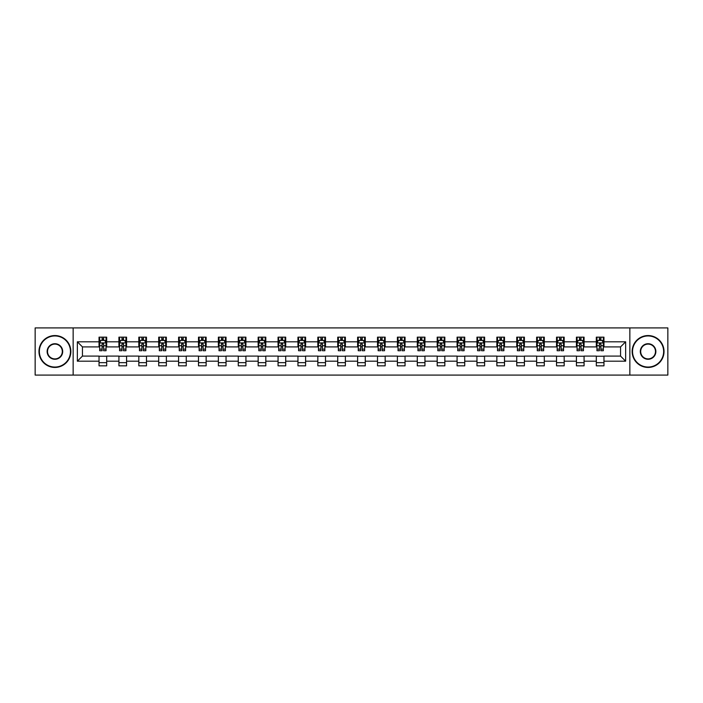 <?xml version="1.0" encoding="UTF-8"?>
<svg xmlns="http://www.w3.org/2000/svg" width="703" height="703" viewBox="0 0 703 703"><rect width="100%" height="100%" fill="white"/><g stroke="black" fill="none" stroke-linecap="round" stroke-linejoin="round"><path stroke-width="1.05" d="M629.853 375.086L667.85 375.086L667.85 327.914L629.853 327.914L629.853 375.086L73.147 375.086L73.147 327.914L35.15 327.914L35.15 375.086L73.147 375.086M629.853 327.914L73.147 327.914M603.965 341.807L603.965 337.159L596.32 337.159L596.32 341.807L584.079 341.807L584.079 337.159L576.425 337.159L576.425 341.807L564.184 341.807L564.184 337.159L556.539 337.159L556.539 341.807L544.298 341.807L544.298 337.159L536.644 337.159L536.644 341.807L524.403 341.807L524.403 337.159L516.749 337.159L516.749 341.807L504.508 341.807L504.508 337.159L496.863 337.159L496.863 341.807L484.622 341.807L484.622 337.159L476.968 337.159L476.968 341.807L464.727 341.807L464.727 337.159L457.082 337.159L457.082 341.807L444.841 341.807L444.841 337.159L437.187 337.159L437.187 341.807L424.946 341.807L424.946 337.159L417.292 337.159L417.292 341.807L405.051 341.807L405.051 337.159L397.406 337.159L397.406 341.807L385.165 341.807L385.165 337.159L377.511 337.159L377.511 341.807L365.27 341.807L365.27 337.159L357.616 337.159L357.616 341.807L345.384 341.807L345.384 337.159L337.73 337.159L337.73 341.807L325.489 341.807L325.489 337.159L317.835 337.159L317.835 341.807L305.594 341.807L305.594 337.159L297.949 337.159L297.949 341.807L285.708 341.807L285.708 337.159L278.054 337.159L278.054 341.807L265.813 341.807L265.813 337.159L258.159 337.159L258.159 341.807L245.918 341.807L245.918 337.159L238.273 337.159L238.273 341.807L226.032 341.807L226.032 337.159L218.378 337.159L218.378 341.807L206.137 341.807L206.137 337.159L198.492 337.159L198.492 341.807L186.251 341.807L186.251 337.159L178.597 337.159L178.597 341.807L166.356 341.807L166.356 337.159L158.702 337.159L158.702 341.807L146.461 341.807L146.461 337.159L138.816 337.159L138.816 341.807L126.575 341.807L126.575 337.159L118.921 337.159L118.921 341.807L106.68 341.807L106.68 337.159L99.035 337.159L99.035 341.807L77.356 341.807L77.356 361.193L82.453 356.087L99.035 356.087L99.035 365.841L106.68 365.841L106.68 356.087L118.921 356.087L118.921 365.841L126.575 365.841L126.575 356.087L138.816 356.087L138.816 365.841L146.461 365.841L146.461 356.087L158.702 356.087L158.702 365.841L166.356 365.841L166.356 356.087L178.597 356.087L178.597 365.841L186.251 365.841L186.251 356.087L198.492 356.087L198.492 365.841L206.137 365.841L206.137 356.087L218.378 356.087L218.378 365.841L226.032 365.841L226.032 356.087L238.273 356.087L238.273 365.841L245.918 365.841L245.918 356.087L258.159 356.087L258.159 365.841L265.813 365.841L265.813 356.087L278.054 356.087L278.054 365.841L285.708 365.841L285.708 356.087L297.949 356.087L297.949 365.841L305.594 365.841L305.594 356.087L317.835 356.087L317.835 365.841L325.489 365.841L325.489 356.087L337.73 356.087L337.73 365.841L345.384 365.841L345.384 356.087L357.616 356.087L357.616 365.841L365.27 365.841L365.27 356.087L377.511 356.087L377.511 365.841L385.165 365.841L385.165 356.087L397.406 356.087L397.406 365.841L405.051 365.841L405.051 356.087L417.292 356.087L417.292 365.841L424.946 365.841L424.946 356.087L437.187 356.087L437.187 365.841L444.841 365.841L444.841 356.087L457.082 356.087L457.082 365.841L464.727 365.841L464.727 356.087L476.968 356.087L476.968 365.841L484.622 365.841L484.622 356.087L496.863 356.087L496.863 365.841L504.508 365.841L504.508 356.087L516.749 356.087L516.749 365.841L524.403 365.841L524.403 356.087L536.644 356.087L536.644 365.841L544.298 365.841L544.298 356.087L556.539 356.087L556.539 365.841L564.184 365.841L564.184 356.087L576.425 356.087L576.425 365.841L584.079 365.841L584.079 356.087L596.32 356.087L596.32 365.841L603.965 365.841L603.965 356.087L620.547 356.087L620.547 346.913L603.965 346.913L603.965 341.807L625.644 341.807L625.644 361.193L603.965 361.193M596.32 361.193L584.079 361.193M576.425 361.193L564.184 361.193M556.539 361.193L544.298 361.193M536.644 361.193L524.403 361.193M516.749 361.193L504.508 361.193M496.863 361.193L484.622 361.193M476.968 361.193L464.727 361.193M457.082 361.193L444.841 361.193M437.187 361.193L424.946 361.193M417.292 361.193L405.051 361.193M397.406 361.193L385.165 361.193M377.511 361.193L365.27 361.193M357.616 361.193L345.384 361.193M337.73 361.193L325.489 361.193M317.835 361.193L305.594 361.193M297.949 361.193L285.708 361.193M278.054 361.193L265.813 361.193M258.159 361.193L245.918 361.193M238.273 361.193L226.032 361.193M218.378 361.193L206.137 361.193M198.492 361.193L186.251 361.193M178.597 361.193L166.356 361.193M158.702 361.193L146.461 361.193M138.816 361.193L126.575 361.193M118.921 361.193L106.68 361.193M99.035 361.193L77.356 361.193M596.32 341.807L596.32 346.913L584.079 346.913L584.079 341.807M576.425 341.807L576.425 346.913L564.184 346.913L564.184 341.807M556.539 341.807L556.539 346.913L544.298 346.913L544.298 341.807M536.644 341.807L536.644 346.913L524.403 346.913L524.403 341.807M516.749 341.807L516.749 346.913L504.508 346.913L504.508 341.807M496.863 341.807L496.863 346.913L484.622 346.913L484.622 341.807M476.968 341.807L476.968 346.913L464.727 346.913L464.727 341.807M457.082 341.807L457.082 346.913L444.841 346.913L444.841 341.807M437.187 341.807L437.187 346.913L424.946 346.913L424.946 341.807M417.292 341.807L417.292 346.913L405.051 346.913L405.051 341.807M397.406 341.807L397.406 346.913L385.165 346.913L385.165 341.807M377.511 341.807L377.511 346.913L365.27 346.913L365.27 341.807M357.616 341.807L357.616 346.913L345.384 346.913L345.384 341.807M337.73 341.807L337.73 346.913L325.489 346.913L325.489 341.807M317.835 341.807L317.835 346.913L305.594 346.913L305.594 341.807M297.949 341.807L297.949 346.913L285.708 346.913L285.708 341.807M278.054 341.807L278.054 346.913L265.813 346.913L265.813 341.807M258.159 341.807L258.159 346.913L245.918 346.913L245.918 341.807M238.273 341.807L238.273 346.913L226.032 346.913L226.032 341.807M218.378 341.807L218.378 346.913L206.137 346.913L206.137 341.807M198.492 341.807L198.492 346.913L186.251 346.913L186.251 341.807M178.597 341.807L178.597 346.913L166.356 346.913L166.356 341.807M158.702 341.807L158.702 346.913L146.461 346.913L146.461 341.807M138.816 341.807L138.816 346.913L126.575 346.913L126.575 341.807M118.921 341.807L118.921 346.913L106.68 346.913L106.68 341.807M99.035 341.807L99.035 346.913L82.453 346.913L77.356 341.807M82.453 346.913L82.453 356.087M625.644 361.193L620.547 356.087M620.547 346.913L625.644 341.807M99.035 340.34L99.668 340.34M102.093 340.34L103.622 340.34M106.048 340.34L106.68 340.34M99.035 346.781L99.668 346.781M102.093 346.781L103.622 346.781M106.048 346.781L106.68 346.781M99.035 356.219L106.68 356.219M99.035 362.66L106.68 362.66M118.921 356.219L126.575 356.219M118.921 362.66L126.575 362.66M118.921 340.34L119.563 340.34M121.979 340.34L123.517 340.34M125.934 340.34L126.575 340.34M118.921 346.781L119.563 346.781M121.979 346.781L123.517 346.781M125.934 346.781L126.575 346.781M138.816 356.219L146.461 356.219M138.816 362.66L146.461 362.66M138.816 340.34L139.449 340.34M141.874 340.34L143.403 340.34M145.829 340.34L146.461 340.34M138.816 346.781L139.449 346.781M141.874 346.781L143.403 346.781M145.829 346.781L146.461 346.781M158.702 356.219L166.356 356.219M158.702 362.66L166.356 362.66M158.702 340.34L159.344 340.34M161.769 340.34L163.298 340.34M165.723 340.34L166.356 340.34M158.702 346.781L159.344 346.781M161.769 346.781L163.298 346.781M165.723 346.781L166.356 346.781M178.597 356.219L186.251 356.219M178.597 362.66L186.251 362.66M178.597 340.34L179.239 340.34M181.655 340.34L183.184 340.34M185.61 340.34L186.251 340.34M178.597 346.781L179.239 346.781M181.655 346.781L183.184 346.781M185.61 346.781L186.251 346.781M198.492 356.219L206.137 356.219M198.492 362.66L206.137 362.66M198.492 340.34L199.125 340.34M201.55 340.34L203.079 340.34M205.504 340.34L206.137 340.34M198.492 346.781L199.125 346.781M201.55 346.781L203.079 346.781M205.504 346.781L206.137 346.781M218.378 356.219L226.032 356.219M218.378 362.66L226.032 362.66M218.378 340.34L219.02 340.34M221.445 340.34L222.974 340.34M225.391 340.34L226.032 340.34M218.378 346.781L219.02 346.781M221.445 346.781L222.974 346.781M225.391 346.781L226.032 346.781M238.273 356.219L245.918 356.219M238.273 362.66L245.918 362.66M238.273 340.34L238.906 340.34M241.331 340.34L242.86 340.34M245.285 340.34L245.918 340.34M238.273 346.781L238.906 346.781M241.331 346.781L242.86 346.781M245.285 346.781L245.918 346.781M258.159 356.219L265.813 356.219M258.159 362.66L265.813 362.66M258.159 340.34L258.801 340.34M261.226 340.34L262.755 340.34M265.18 340.34L265.813 340.34M258.159 346.781L258.801 346.781M261.226 346.781L262.755 346.781M265.18 346.781L265.813 346.781M278.054 356.219L285.708 356.219M278.054 362.66L285.708 362.66M278.054 340.34L278.696 340.34M281.112 340.34L282.641 340.34M285.066 340.34L285.708 340.34M278.054 346.781L278.696 346.781M281.112 346.781L282.641 346.781M285.066 346.781L285.708 346.781M297.949 356.219L305.594 356.219M297.949 362.66L305.594 362.66M297.949 340.34L298.582 340.34M301.007 340.34L302.536 340.34M304.961 340.34L305.594 340.34M297.949 346.781L298.582 346.781M301.007 346.781L302.536 346.781M304.961 346.781L305.594 346.781M317.835 356.219L325.489 356.219M317.835 362.66L325.489 362.66M317.835 340.34L318.477 340.34M320.902 340.34L322.431 340.34M324.848 340.34L325.489 340.34M317.835 346.781L318.477 346.781M320.902 346.781L322.431 346.781M324.848 346.781L325.489 346.781M337.73 356.219L345.384 356.219M337.73 362.66L345.384 362.66M337.73 340.34L338.363 340.34M340.788 340.34L342.317 340.34M344.742 340.34L345.384 340.34M337.73 346.781L338.363 346.781M340.788 346.781L342.317 346.781M344.742 346.781L345.384 346.781M357.616 356.219L365.27 356.219M357.616 362.66L365.27 362.66M357.616 340.34L358.258 340.34M360.683 340.34L362.212 340.34M364.637 340.34L365.27 340.34M357.616 346.781L358.258 346.781M360.683 346.781L362.212 346.781M364.637 346.781L365.27 346.781M377.511 356.219L385.165 356.219M377.511 362.66L385.165 362.66M377.511 340.34L378.152 340.34M380.569 340.34L382.098 340.34M384.523 340.34L385.165 340.34M377.511 346.781L378.152 346.781M380.569 346.781L382.098 346.781M384.523 346.781L385.165 346.781M397.406 356.219L405.051 356.219M397.406 362.66L405.051 362.66M397.406 340.34L398.039 340.34M400.464 340.34L401.993 340.34M404.418 340.34L405.051 340.34M397.406 346.781L398.039 346.781M400.464 346.781L401.993 346.781M404.418 346.781L405.051 346.781M417.292 356.219L424.946 356.219M417.292 362.66L424.946 362.66M417.292 340.34L417.934 340.34M420.359 340.34L421.888 340.34M424.304 340.34L424.946 340.34M417.292 346.781L417.934 346.781M420.359 346.781L421.888 346.781M424.304 346.781L424.946 346.781M437.187 356.219L444.841 356.219M437.187 362.66L444.841 362.66M437.187 340.34L437.82 340.34M440.245 340.34L441.774 340.34M444.199 340.34L444.841 340.34M437.187 346.781L437.82 346.781M440.245 346.781L441.774 346.781M444.199 346.781L444.841 346.781M457.082 356.219L464.727 356.219M457.082 362.66L464.727 362.66M457.082 340.34L457.715 340.34M460.14 340.34L461.669 340.34M464.094 340.34L464.727 340.34M457.082 346.781L457.715 346.781M460.14 346.781L461.669 346.781M464.094 346.781L464.727 346.781M476.968 356.219L484.622 356.219M476.968 362.66L484.622 362.66M476.968 340.34L477.609 340.34M480.026 340.34L481.555 340.34M483.98 340.34L484.622 340.34M476.968 346.781L477.609 346.781M480.026 346.781L481.555 346.781M483.98 346.781L484.622 346.781M496.863 356.219L504.508 356.219M496.863 362.66L504.508 362.66M496.863 340.34L497.496 340.34M499.921 340.34L501.45 340.34M503.875 340.34L504.508 340.34M496.863 346.781L497.496 346.781M499.921 346.781L501.45 346.781M503.875 346.781L504.508 346.781M516.749 356.219L524.403 356.219M516.749 362.66L524.403 362.66M516.749 340.34L517.39 340.34M519.816 340.34L521.345 340.34M523.761 340.34L524.403 340.34M516.749 346.781L517.39 346.781M519.816 346.781L521.345 346.781M523.761 346.781L524.403 346.781M536.644 356.219L544.298 356.219M536.644 362.66L544.298 362.66M536.644 340.34L537.277 340.34M539.702 340.34L541.231 340.34M543.656 340.34L544.298 340.34M536.644 346.781L537.277 346.781M539.702 346.781L541.231 346.781M543.656 346.781L544.298 346.781M556.539 356.219L564.184 356.219M556.539 362.66L564.184 362.66M556.539 340.34L557.171 340.34M559.597 340.34L561.126 340.34M563.551 340.34L564.184 340.34M556.539 346.781L557.171 346.781M559.597 346.781L561.126 346.781M563.551 346.781L564.184 346.781M576.425 356.219L584.079 356.219M576.425 362.66L584.079 362.66M576.425 340.34L577.066 340.34M579.483 340.34L581.021 340.34M583.437 340.34L584.079 340.34M576.425 346.781L577.066 346.781M579.483 346.781L581.021 346.781M583.437 346.781L584.079 346.781M596.32 356.219L603.965 356.219M596.32 362.66L603.965 362.66M596.32 340.34L596.952 340.34M599.378 340.34L600.907 340.34M603.332 340.34L603.965 340.34M596.32 346.781L596.952 346.781M599.378 346.781L600.907 346.781M603.332 346.781L603.965 346.781M103.622 338.811L102.093 338.811M106.048 349.136L103.622 349.136L103.622 350.735L106.048 350.735L106.048 342.959L104.773 340.41L100.942 340.41L99.668 342.959L99.668 350.735L102.093 350.735L102.093 349.136L99.668 349.136M99.668 342.959L99.668 337.159M106.048 342.959L106.048 337.159M102.093 340.41L102.093 337.159M103.622 337.159L103.622 340.41M103.622 349.136L103.622 343.916L102.093 343.916L102.093 349.136M54.913 335.946A15.554 15.554 0 0 0 39.359 351.5A15.554 15.554 0 0 0 54.913 367.054A15.554 15.554 0 0 0 70.467 351.5A15.554 15.554 0 0 0 54.913 335.946M54.913 367.441A15.941 15.941 0 0 1 38.973 351.5A15.941 15.941 0 0 1 54.913 335.559A15.941 15.941 0 0 1 70.854 351.5A15.941 15.941 0 0 1 54.913 367.441M54.913 343.723A7.777 7.777 0 0 1 62.69 351.5A7.777 7.777 0 0 1 54.913 359.277A7.777 7.777 0 0 1 47.136 351.5A7.777 7.777 0 0 1 54.913 343.723M54.913 358.899A7.399 7.399 0 0 0 62.312 351.5A7.399 7.399 0 0 0 54.913 344.101A7.399 7.399 0 0 0 47.514 351.5A7.399 7.399 0 0 0 54.913 358.899M648.087 335.946A15.554 15.554 0 0 0 632.533 351.5A15.554 15.554 0 0 0 648.087 367.054A15.554 15.554 0 0 0 663.641 351.5A15.554 15.554 0 0 0 648.087 335.946M648.087 367.441A15.941 15.941 0 0 1 632.146 351.5A15.941 15.941 0 0 1 648.087 335.559A15.941 15.941 0 0 1 664.027 351.5A15.941 15.941 0 0 1 648.087 367.441M648.087 343.723A7.777 7.777 0 0 1 655.864 351.5A7.777 7.777 0 0 1 648.087 359.277A7.777 7.777 0 0 1 640.31 351.5A7.777 7.777 0 0 1 648.087 343.723M648.087 358.899A7.399 7.399 0 0 0 655.486 351.5A7.399 7.399 0 0 0 648.087 344.101A7.399 7.399 0 0 0 640.688 351.5A7.399 7.399 0 0 0 648.087 358.899M123.517 338.811L121.979 338.811M125.934 349.136L123.517 349.136L123.517 350.735L125.934 350.735L125.934 342.959L124.659 340.41L120.837 340.41L119.563 342.959L119.563 350.735L121.979 350.735L121.979 349.136L119.563 349.136M119.563 342.959L119.563 337.159M125.934 342.959L125.934 337.159M121.979 340.41L121.979 337.159M123.517 337.159L123.517 340.41M123.517 349.136L123.517 343.916L121.979 343.916L121.979 349.136M143.403 338.811L141.874 338.811M145.829 349.136L143.403 349.136L143.403 350.735L145.829 350.735L145.829 342.959L144.554 340.41L140.732 340.41L139.449 342.959L139.449 350.735L141.874 350.735L141.874 349.136L139.449 349.136M139.449 342.959L139.449 337.159M145.829 342.959L145.829 337.159M141.874 340.41L141.874 337.159M143.403 337.159L143.403 340.41M143.403 349.136L143.403 343.916L141.874 343.916L141.874 349.136M163.298 338.811L161.769 338.811M165.723 349.136L163.298 349.136L163.298 350.735L165.723 350.735L165.723 342.959L164.44 340.41L160.618 340.41L159.344 342.959L159.344 350.735L161.769 350.735L161.769 349.136L159.344 349.136M159.344 342.959L159.344 337.159M165.723 342.959L165.723 337.159M161.769 340.41L161.769 337.159M163.298 337.159L163.298 340.41M163.298 349.136L163.298 343.916L161.769 343.916L161.769 349.136M183.184 338.811L181.655 338.811M185.61 349.136L183.184 349.136L183.184 350.735L185.61 350.735L185.61 342.959L184.335 340.41L180.513 340.41L179.239 342.959L179.239 350.735L181.655 350.735L181.655 349.136L179.239 349.136M179.239 342.959L179.239 337.159M185.61 342.959L185.61 337.159M181.655 340.41L181.655 337.159M183.184 337.159L183.184 340.41M183.184 349.136L183.184 343.916L181.655 343.916L181.655 349.136M203.079 338.811L201.55 338.811M205.504 349.136L203.079 349.136L203.079 350.735L205.504 350.735L205.504 342.959L204.23 340.41L200.399 340.41L199.125 342.959L199.125 350.735L201.55 350.735L201.55 349.136L199.125 349.136M199.125 342.959L199.125 337.159M205.504 342.959L205.504 337.159M201.55 340.41L201.55 337.159M203.079 337.159L203.079 340.41M203.079 349.136L203.079 343.916L201.55 343.916L201.55 349.136M222.974 338.811L221.445 338.811M225.391 349.136L222.974 349.136L222.974 350.735L225.391 350.735L225.391 342.959L224.116 340.41L220.294 340.41L219.02 342.959L219.02 350.735L221.445 350.735L221.445 349.136L219.02 349.136M219.02 342.959L219.02 337.159M225.391 342.959L225.391 337.159M221.445 340.41L221.445 337.159M222.974 337.159L222.974 340.41M222.974 349.136L222.974 343.916L221.445 343.916L221.445 349.136M242.86 338.811L241.331 338.811M245.285 349.136L242.86 349.136L242.86 350.735L245.285 350.735L245.285 342.959L244.011 340.41L240.189 340.41L238.906 342.959L238.906 350.735L241.331 350.735L241.331 349.136L238.906 349.136M238.906 342.959L238.906 337.159M245.285 342.959L245.285 337.159M241.331 340.41L241.331 337.159M242.86 337.159L242.86 340.41M242.86 349.136L242.86 343.916L241.331 343.916L241.331 349.136M262.755 338.811L261.226 338.811M265.18 349.136L262.755 349.136L262.755 350.735L265.18 350.735L265.18 342.959L263.897 340.41L260.075 340.41L258.801 342.959L258.801 350.735L261.226 350.735L261.226 349.136L258.801 349.136M258.801 342.959L258.801 337.159M265.18 342.959L265.18 337.159M261.226 340.41L261.226 337.159M262.755 337.159L262.755 340.41M262.755 349.136L262.755 343.916L261.226 343.916L261.226 349.136M282.641 338.811L281.112 338.811M285.066 349.136L282.641 349.136L282.641 350.735L285.066 350.735L285.066 342.959L283.792 340.41L279.97 340.41L278.696 342.959L278.696 350.735L281.112 350.735L281.112 349.136L278.696 349.136M278.696 342.959L278.696 337.159M285.066 342.959L285.066 337.159M281.112 340.41L281.112 337.159M282.641 337.159L282.641 340.41M282.641 349.136L282.641 343.916L281.112 343.916L281.112 349.136M302.536 338.811L301.007 338.811M304.961 349.136L302.536 349.136L302.536 350.735L304.961 350.735L304.961 342.959L303.687 340.41L299.856 340.41L298.582 342.959L298.582 350.735L301.007 350.735L301.007 349.136L298.582 349.136M298.582 342.959L298.582 337.159M304.961 342.959L304.961 337.159M301.007 340.41L301.007 337.159M302.536 337.159L302.536 340.41M302.536 349.136L302.536 343.916L301.007 343.916L301.007 349.136M322.431 338.811L320.902 338.811M324.848 349.136L322.431 349.136L322.431 350.735L324.848 350.735L324.848 342.959L323.573 340.41L319.751 340.41L318.477 342.959L318.477 350.735L320.902 350.735L320.902 349.136L318.477 349.136M318.477 342.959L318.477 337.159M324.848 342.959L324.848 337.159M320.902 340.41L320.902 337.159M322.431 337.159L322.431 340.41M322.431 349.136L322.431 343.916L320.902 343.916L320.902 349.136M342.317 338.811L340.788 338.811M344.742 349.136L342.317 349.136L342.317 350.735L344.742 350.735L344.742 342.959L343.468 340.41L339.646 340.41L338.363 342.959L338.363 350.735L340.788 350.735L340.788 349.136L338.363 349.136M338.363 342.959L338.363 337.159M344.742 342.959L344.742 337.159M340.788 340.41L340.788 337.159M342.317 337.159L342.317 340.41M342.317 349.136L342.317 343.916L340.788 343.916L340.788 349.136M362.212 338.811L360.683 338.811M364.637 349.136L362.212 349.136L362.212 350.735L364.637 350.735L364.637 342.959L363.354 340.41L359.532 340.41L358.258 342.959L358.258 350.735L360.683 350.735L360.683 349.136L358.258 349.136M358.258 342.959L358.258 337.159M364.637 342.959L364.637 337.159M360.683 340.41L360.683 337.159M362.212 337.159L362.212 340.41M362.212 349.136L362.212 343.916L360.683 343.916L360.683 349.136M382.098 338.811L380.569 338.811M384.523 349.136L382.098 349.136L382.098 350.735L384.523 350.735L384.523 342.959L383.249 340.41L379.427 340.41L378.152 342.959L378.152 350.735L380.569 350.735L380.569 349.136L378.152 349.136M378.152 342.959L378.152 337.159M384.523 342.959L384.523 337.159M380.569 340.41L380.569 337.159M382.098 337.159L382.098 340.41M382.098 349.136L382.098 343.916L380.569 343.916L380.569 349.136M401.993 338.811L400.464 338.811M404.418 349.136L401.993 349.136L401.993 350.735L404.418 350.735L404.418 342.959L403.144 340.41L399.313 340.41L398.039 342.959L398.039 350.735L400.464 350.735L400.464 349.136L398.039 349.136M398.039 342.959L398.039 337.159M404.418 342.959L404.418 337.159M400.464 340.41L400.464 337.159M401.993 337.159L401.993 340.41M401.993 349.136L401.993 343.916L400.464 343.916L400.464 349.136M421.888 338.811L420.359 338.811M424.304 349.136L421.888 349.136L421.888 350.735L424.304 350.735L424.304 342.959L423.03 340.41L419.208 340.41L417.934 342.959L417.934 350.735L420.359 350.735L420.359 349.136L417.934 349.136M417.934 342.959L417.934 337.159M424.304 342.959L424.304 337.159M420.359 340.41L420.359 337.159M421.888 337.159L421.888 340.41M421.888 349.136L421.888 343.916L420.359 343.916L420.359 349.136M441.774 338.811L440.245 338.811M444.199 349.136L441.774 349.136L441.774 350.735L444.199 350.735L444.199 342.959L442.925 340.41L439.103 340.41L437.82 342.959L437.82 350.735L440.245 350.735L440.245 349.136L437.82 349.136M437.82 342.959L437.82 337.159M444.199 342.959L444.199 337.159M440.245 340.41L440.245 337.159M441.774 337.159L441.774 340.41M441.774 349.136L441.774 343.916L440.245 343.916L440.245 349.136M461.669 338.811L460.14 338.811M464.094 349.136L461.669 349.136L461.669 350.735L464.094 350.735L464.094 342.959L462.811 340.41L458.989 340.41L457.715 342.959L457.715 350.735L460.14 350.735L460.14 349.136L457.715 349.136M457.715 342.959L457.715 337.159M464.094 342.959L464.094 337.159M460.14 340.41L460.14 337.159M461.669 337.159L461.669 340.41M461.669 349.136L461.669 343.916L460.14 343.916L460.14 349.136M481.555 338.811L480.026 338.811M483.98 349.136L481.555 349.136L481.555 350.735L483.98 350.735L483.98 342.959L482.706 340.41L478.884 340.41L477.609 342.959L477.609 350.735L480.026 350.735L480.026 349.136L477.609 349.136M477.609 342.959L477.609 337.159M483.98 342.959L483.98 337.159M480.026 340.41L480.026 337.159M481.555 337.159L481.555 340.41M481.555 349.136L481.555 343.916L480.026 343.916L480.026 349.136M501.45 338.811L499.921 338.811M503.875 349.136L501.45 349.136L501.45 350.735L503.875 350.735L503.875 342.959L502.601 340.41L498.77 340.41L497.496 342.959L497.496 350.735L499.921 350.735L499.921 349.136L497.496 349.136M497.496 342.959L497.496 337.159M503.875 342.959L503.875 337.159M499.921 340.41L499.921 337.159M501.45 337.159L501.45 340.41M501.45 349.136L501.45 343.916L499.921 343.916L499.921 349.136M521.345 338.811L519.816 338.811M523.761 349.136L521.345 349.136L521.345 350.735L523.761 350.735L523.761 342.959L522.487 340.41L518.665 340.41L517.39 342.959L517.39 350.735L519.816 350.735L519.816 349.136L517.39 349.136M517.39 342.959L517.39 337.159M523.761 342.959L523.761 337.159M519.816 340.41L519.816 337.159M521.345 337.159L521.345 340.41M521.345 349.136L521.345 343.916L519.816 343.916L519.816 349.136M541.231 338.811L539.702 338.811M543.656 349.136L541.231 349.136L541.231 350.735L543.656 350.735L543.656 342.959L542.382 340.41L538.56 340.41L537.277 342.959L537.277 350.735L539.702 350.735L539.702 349.136L537.277 349.136M537.277 342.959L537.277 337.159M543.656 342.959L543.656 337.159M539.702 340.41L539.702 337.159M541.231 337.159L541.231 340.41M541.231 349.136L541.231 343.916L539.702 343.916L539.702 349.136M561.126 338.811L559.597 338.811M563.551 349.136L561.126 349.136L561.126 350.735L563.551 350.735L563.551 342.959L562.268 340.41L558.446 340.41L557.171 342.959L557.171 350.735L559.597 350.735L559.597 349.136L557.171 349.136M557.171 342.959L557.171 337.159M563.551 342.959L563.551 337.159M559.597 340.41L559.597 337.159M561.126 337.159L561.126 340.41M561.126 349.136L561.126 343.916L559.597 343.916L559.597 349.136M581.021 338.811L579.483 338.811M583.437 349.136L581.021 349.136L581.021 350.735L583.437 350.735L583.437 342.959L582.163 340.41L578.341 340.41L577.066 342.959L577.066 350.735L579.483 350.735L579.483 349.136L577.066 349.136M577.066 342.959L577.066 337.159M583.437 342.959L583.437 337.159M579.483 340.41L579.483 337.159M581.021 337.159L581.021 340.41M581.021 349.136L581.021 343.916L579.483 343.916L579.483 349.136M600.907 338.811L599.378 338.811M603.332 349.136L600.907 349.136L600.907 350.735L603.332 350.735L603.332 342.959L602.058 340.41L598.227 340.41L596.952 342.959L596.952 350.735L599.378 350.735L599.378 349.136L596.952 349.136M596.952 342.959L596.952 337.159M603.332 342.959L603.332 337.159M599.378 340.41L599.378 337.159M600.907 337.159L600.907 340.41M600.907 349.136L600.907 343.916L599.378 343.916L599.378 349.136M106.012 342.897L99.703 342.897M99.668 340.56L100.872 340.56M104.844 340.56L106.048 340.56M102.093 345.718L99.668 345.718M106.048 345.718L103.622 345.718M103.622 339.628L102.093 339.628M125.907 342.897L119.589 342.897M119.563 340.56L120.758 340.56M124.739 340.56L125.934 340.56M121.979 345.718L119.563 345.718M125.934 345.718L123.517 345.718M123.517 339.628L121.979 339.628M145.793 342.897L139.484 342.897M139.449 340.56L140.653 340.56M144.633 340.56L145.829 340.56M141.874 345.718L139.449 345.718M145.829 345.718L143.403 345.718M143.403 339.628L141.874 339.628M165.688 342.897L159.379 342.897M159.344 340.56L160.539 340.56M164.52 340.56L165.723 340.56M161.769 345.718L159.344 345.718M165.723 345.718L163.298 345.718M163.298 339.628L161.769 339.628M185.583 342.897L179.265 342.897M179.239 340.56L180.434 340.56M184.414 340.56L185.61 340.56M181.655 345.718L179.239 345.718M185.61 345.718L183.184 345.718M183.184 339.628L181.655 339.628M205.469 342.897L199.16 342.897M199.125 340.56L200.329 340.56M204.301 340.56L205.504 340.56M201.55 345.718L199.125 345.718M205.504 345.718L203.079 345.718M203.079 339.628L201.55 339.628M225.364 342.897L219.046 342.897M219.02 340.56L220.215 340.56M224.195 340.56L225.391 340.56M221.445 345.718L219.02 345.718M225.391 345.718L222.974 345.718M222.974 339.628L221.445 339.628M245.25 342.897L238.941 342.897M238.906 340.56L240.11 340.56M244.09 340.56L245.285 340.56M241.331 345.718L238.906 345.718M245.285 345.718L242.86 345.718M242.86 339.628L241.331 339.628M265.145 342.897L258.836 342.897M258.801 340.56L259.996 340.56M263.976 340.56L265.18 340.56M261.226 345.718L258.801 345.718M265.18 345.718L262.755 345.718M262.755 339.628L261.226 339.628M285.04 342.897L278.722 342.897M278.696 340.56L279.891 340.56M283.871 340.56L285.066 340.56M281.112 345.718L278.696 345.718M285.066 345.718L282.641 345.718M282.641 339.628L281.112 339.628M304.926 342.897L298.617 342.897M298.582 340.56L299.786 340.56M303.758 340.56L304.961 340.56M301.007 345.718L298.582 345.718M304.961 345.718L302.536 345.718M302.536 339.628L301.007 339.628M324.821 342.897L318.503 342.897M318.477 340.56L319.672 340.56M323.652 340.56L324.848 340.56M320.902 345.718L318.477 345.718M324.848 345.718L322.431 345.718M322.431 339.628L320.902 339.628M344.707 342.897L338.398 342.897M338.363 340.56L339.567 340.56M343.547 340.56L344.742 340.56M340.788 345.718L338.363 345.718M344.742 345.718L342.317 345.718M342.317 339.628L340.788 339.628M364.602 342.897L358.293 342.897M358.258 340.56L359.453 340.56M363.433 340.56L364.637 340.56M360.683 345.718L358.258 345.718M364.637 345.718L362.212 345.718M362.212 339.628L360.683 339.628M384.497 342.897L378.179 342.897M378.152 340.56L379.348 340.56M383.328 340.56L384.523 340.56M380.569 345.718L378.152 345.718M384.523 345.718L382.098 345.718M382.098 339.628L380.569 339.628M404.383 342.897L398.074 342.897M398.039 340.56L399.242 340.56M403.214 340.56L404.418 340.56M400.464 345.718L398.039 345.718M404.418 345.718L401.993 345.718M401.993 339.628L400.464 339.628M424.278 342.897L417.96 342.897M417.934 340.56L419.129 340.56M423.109 340.56L424.304 340.56M420.359 345.718L417.934 345.718M424.304 345.718L421.888 345.718M421.888 339.628L420.359 339.628M444.164 342.897L437.855 342.897M437.82 340.56L439.024 340.56M443.004 340.56L444.199 340.56M440.245 345.718L437.82 345.718M444.199 345.718L441.774 345.718M441.774 339.628L440.245 339.628M464.059 342.897L457.75 342.897M457.715 340.56L458.91 340.56M462.89 340.56L464.094 340.56M460.14 345.718L457.715 345.718M464.094 345.718L461.669 345.718M461.669 339.628L460.14 339.628M483.954 342.897L477.636 342.897M477.609 340.56L478.805 340.56M482.785 340.56L483.98 340.56M480.026 345.718L477.609 345.718M483.98 345.718L481.555 345.718M481.555 339.628L480.026 339.628M503.84 342.897L497.531 342.897M497.496 340.56L498.699 340.56M502.671 340.56L503.875 340.56M499.921 345.718L497.496 345.718M503.875 345.718L501.45 345.718M501.45 339.628L499.921 339.628M523.735 342.897L517.417 342.897M517.39 340.56L518.586 340.56M522.566 340.56L523.761 340.56M519.816 345.718L517.39 345.718M523.761 345.718L521.345 345.718M521.345 339.628L519.816 339.628M543.621 342.897L537.312 342.897M537.277 340.56L538.48 340.56M542.461 340.56L543.656 340.56M539.702 345.718L537.277 345.718M543.656 345.718L541.231 345.718M541.231 339.628L539.702 339.628M563.516 342.897L557.207 342.897M557.171 340.56L558.367 340.56M562.347 340.56L563.551 340.56M559.597 345.718L557.171 345.718M563.551 345.718L561.126 345.718M561.126 339.628L559.597 339.628M583.411 342.897L577.093 342.897M577.066 340.56L578.261 340.56M582.242 340.56L583.437 340.56M579.483 345.718L577.066 345.718M583.437 345.718L581.021 345.718M581.021 339.628L579.483 339.628M603.297 342.897L596.988 342.897M596.952 340.56L598.156 340.56M602.128 340.56L603.332 340.56M599.378 345.718L596.952 345.718M603.332 345.718L600.907 345.718M600.907 339.628L599.378 339.628"/></g></svg>
